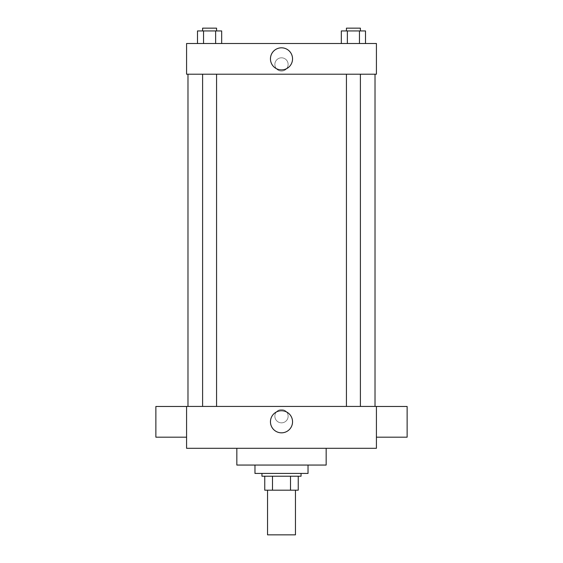 <?xml version="1.0" encoding="UTF-8"?>
<svg xmlns="http://www.w3.org/2000/svg" width="563" height="563" viewBox="0 0 563 563"><rect width="100%" height="100%" fill="white"/><g stroke="black" fill="none" stroke-linecap="round" stroke-linejoin="round"><path stroke-width="0.42" stroke-dasharray="2.81 2.11" d="M295.455 534.85L267.545 534.85M295.455 490.183L267.545 490.183L295.455 490.183M272.492 490.183L264.751 490.183L264.751 476.221L272.492 476.221L272.492 490.183L298.249 490.183M290.508 476.221L272.492 476.221L290.508 476.221L290.508 490.183M272.492 476.221L264.751 476.221M261.957 476.221L301.043 476.221M281.5 473.434L261.957 473.434L281.5 473.434M308.024 473.434L254.976 473.434M308.024 465.059L254.976 465.059L308.024 465.059M326.167 448.303L326.167 465.059L236.833 465.059L236.833 448.303L326.167 448.303L236.833 448.303M186.578 448.303L376.422 448.303L376.422 406.43L186.578 406.43L186.578 448.303M281.5 409.568A6.629 6.629 0 0 0 275.757 419.519A6.629 6.629 0 0 0 287.243 419.519A6.629 6.629 0 0 0 281.5 409.568A6.629 6.629 0 0 1 287.243 419.519A6.629 6.629 0 0 1 275.757 419.519A6.629 6.629 0 0 1 281.5 409.568M353.416 406.43L360.397 406.43L353.416 406.43M216.565 406.43L202.603 406.43L216.565 406.43L202.603 406.43L216.565 406.43L216.565 74.21L202.603 74.21L216.565 74.21M281.5 406.43L375.021 406.43L281.5 406.43M376.422 421.828L376.422 437.184L376.422 421.828M186.578 421.828L186.578 437.184L186.578 421.828M270.458 421.786A11.042 11.042 0 0 0 287.024 431.349A11.042 11.042 0 0 0 287.024 412.222A11.042 11.042 0 0 0 270.458 421.786M407.126 437.184L407.126 406.472M155.874 406.472L155.874 437.184M281.5 74.21L187.979 74.21L281.5 74.21M353.416 74.21L360.397 74.21L353.416 74.21M186.578 74.21L376.422 74.21L376.422 43.506L186.578 43.506L186.578 74.21M288.129 64.442A6.629 6.629 0 0 0 278.185 58.7A6.629 6.629 0 0 0 278.185 70.185A6.629 6.629 0 0 0 288.129 64.442A6.629 6.629 0 0 0 278.185 58.7A6.629 6.629 0 0 0 278.185 70.185A6.629 6.629 0 0 0 288.129 64.442M197.493 43.506L197.493 30.944L203.539 30.944L203.539 43.506L197.493 43.506L221.674 43.506L197.493 43.506L221.674 43.506L197.493 43.506L221.674 43.506L197.493 43.506L203.539 43.506L203.539 30.944L221.674 30.944L215.629 30.944L215.629 43.506L215.629 30.944L197.493 30.944L221.674 30.944L221.674 43.506M341.326 43.506L341.326 30.944L347.371 30.944L347.371 43.506L341.326 43.506L365.507 43.506L341.326 43.506L365.507 43.506L341.326 43.506L365.507 43.506L341.326 43.506L347.371 43.506L347.371 30.944L365.507 30.944L359.461 30.944L359.461 43.506L359.461 30.944L341.326 30.944L365.507 30.944L365.507 43.506M186.578 71.072L186.578 57.813L186.585 71.072M376.422 57.813L376.422 71.072L376.415 57.813M292.542 58.862A11.042 11.042 0 0 1 275.976 68.426A11.042 11.042 0 0 1 275.976 49.298A11.042 11.042 0 0 1 292.542 58.862M360.397 30.944L346.435 30.944L360.397 30.944L346.435 30.944L360.397 30.944L360.397 28.15L346.435 28.15L360.397 28.15L346.435 28.15L346.435 30.944M216.565 30.944L202.603 30.944L216.565 30.944L202.603 30.944L216.565 30.944L216.565 28.15L202.603 28.15L216.565 28.15L202.603 28.15L202.603 30.944M359.461 30.944L359.461 43.506M347.371 30.944L347.371 43.506M215.629 30.944L215.629 43.506M203.539 30.944L203.539 43.506M202.603 74.21L202.603 406.43M346.435 74.21L346.435 406.43M360.397 74.21L360.397 406.43"/><path stroke-width="0.84" d="M267.545 490.183L267.545 534.85L295.455 534.85L295.455 490.183M290.508 476.221L290.508 490.183L264.751 490.183L264.751 476.221M290.508 490.183L298.249 490.183L298.249 476.221L298.249 490.183M301.043 473.434L301.043 476.221L261.957 476.221L261.957 473.434M272.492 476.221L272.492 490.183M254.976 465.059L254.976 473.434L308.024 473.434L308.024 465.059M236.833 448.303L236.833 465.059L326.167 465.059L326.167 448.303M376.422 448.303L186.578 448.303L186.578 406.43L376.422 406.43L376.422 448.303M270.458 421.786A11.042 11.042 0 0 1 287.024 412.222A11.042 11.042 0 0 1 287.024 431.349A11.042 11.042 0 0 1 270.458 421.786M376.422 406.472L407.126 406.472L407.126 437.184L376.422 437.184M186.578 437.184L155.874 437.184L155.874 406.472L186.578 406.472M376.422 74.21L186.578 74.21L186.578 43.506L376.422 43.506L376.422 74.21M292.542 58.862A11.042 11.042 0 0 1 275.976 68.426A11.042 11.042 0 0 1 275.976 49.298A11.042 11.042 0 0 1 292.542 58.862M365.507 43.506L365.507 30.944L341.326 30.944L341.326 43.506M359.461 30.944L359.461 43.506M347.371 30.944L347.371 43.506M346.435 30.944L346.435 28.15L360.397 28.15L360.397 30.944M221.674 43.506L221.674 30.944L197.493 30.944L197.493 43.506M215.629 30.944L215.629 43.506M203.539 30.944L203.539 43.506M202.603 30.944L202.603 28.15L216.565 28.15L216.565 30.944M187.979 74.21L187.979 406.43M375.021 74.21L375.021 406.43M360.397 406.43L360.397 74.21M346.435 406.43L346.435 74.21M202.603 74.21L202.603 406.43M216.565 74.21L216.565 406.43"/></g></svg>
